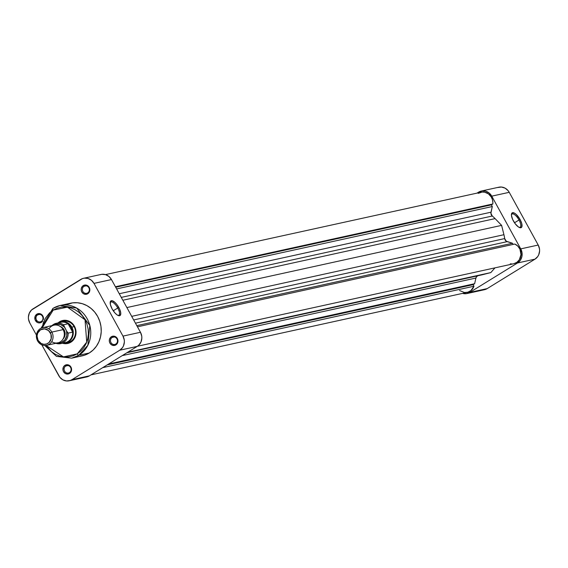 <?xml version="1.0" encoding="UTF-8"?>
<svg xmlns="http://www.w3.org/2000/svg" width="568" height="568" viewBox="0 0 568 568"><rect width="100%" height="100%" fill="white"/><g stroke="black" fill="none" stroke-linecap="round" stroke-linejoin="round"><path stroke-width="0.85" d="M519.017 220.001A7.746 2.918 58.4 0 0 511.42 214.775A7.746 2.918 -121.6 0 1 511.96 214.065A7.746 2.918 -121.6 0 1 519.017 220.001L514.509 222.777L519.017 220.001A7.746 2.918 -121.6 0 1 520.082 227.25A7.746 2.918 -121.6 0 1 519.202 227.413A7.746 2.918 58.4 0 0 519.017 220.001L520.075 219.482L519.017 220.001M513.394 220.952A8.648 3.259 -121.6 0 1 511.463 214.186A8.648 3.259 -121.6 0 1 514.757 213.291A8.648 3.259 -121.6 0 1 520.075 219.482L521.814 223.785L521.836 226.888L520.139 227.74L518.314 226.88L515.233 223.771L512.648 219.468L511.448 215.414L512.024 212.979L514.196 212.986L516.177 214.377L520.075 219.482A8.648 3.259 -121.6 0 1 519.755 227.64A8.648 3.259 -121.6 0 1 513.394 220.952M484.397 289.723L487.188 288.608L534.992 259.15L537.747 256.53L538.705 254.819L539.6 250.928L539.501 248.891L538.215 245.042L509.233 192.318L508.104 190.649L505.087 188.143L501.452 187.042L497.745 187.511M481.323 191.047A10.402 9.557 77.6 0 1 491.753 196.152L509.233 192.318L491.753 196.152L520.742 248.876L538.215 245.042L509.233 192.318A10.402 9.557 -102.4 0 0 498.796 187.213L481.323 191.047A10.402 9.557 77.6 0 0 478.575 192.161L477.006 193.127L482.097 190.912L485.839 191.231L489.225 193.077L491.753 196.152L520.742 248.876L522.02 252.724L521.857 256.757L520.274 260.357L517.512 262.984L469.708 292.435L466.193 293.684L462.451 293.365M466.96 293.549L484.44 289.716A10.402 9.557 -102.4 0 0 487.188 288.608L469.708 292.435L517.512 262.984L534.992 259.15L487.188 288.608L469.708 292.435A10.402 9.557 77.6 0 1 466.96 293.549A10.402 9.557 77.6 0 1 462.537 293.386M538.215 245.042L520.742 248.876A10.402 9.557 77.6 0 1 517.512 262.984L534.992 259.15A10.402 9.557 -102.4 0 0 538.215 245.042M87.678 292.903A3.798 3.493 -102.4 0 0 88.856 287.749A3.798 3.493 -102.4 0 0 84.043 286.293L83.262 285.583A4.707 4.324 77.6 0 1 89.219 287.387A4.707 4.324 77.6 0 1 87.756 293.762L87.678 292.903A3.798 3.493 77.6 0 1 82.616 290.908A3.798 3.493 77.6 0 1 85.044 285.881A3.798 3.493 77.6 0 1 87.678 292.903L87.756 293.762L89.006 292.577L89.801 289.126L88.707 286.634L86.542 285.164L84.852 285.015L82.58 286.102L81.295 288.395L81.224 290.22L81.799 291.959L83.673 293.848L86.166 294.33L87.756 293.762A4.707 4.324 77.6 0 1 81.799 291.959A4.707 4.324 77.6 0 1 83.262 285.583L84.043 286.293L86.123 285.832L84.043 286.293A3.798 3.493 -102.4 0 0 82.864 291.441A3.798 3.493 -102.4 0 0 87.678 292.903M115.794 344.052A3.798 3.493 -102.4 0 0 116.98 338.897A3.798 3.493 -102.4 0 0 112.166 337.442L111.378 336.732A4.707 4.324 77.6 0 1 117.342 338.535A4.707 4.324 77.6 0 1 115.879 344.918L115.794 344.052A3.798 3.493 77.6 0 1 110.739 342.057A3.798 3.493 77.6 0 1 113.167 337.037A3.798 3.493 77.6 0 1 115.794 344.052L115.879 344.918L117.129 343.732L117.917 340.275L116.831 337.782L114.665 336.313L112.144 336.363L110.703 337.257L109.418 339.543L109.34 341.368L109.922 343.107L111.797 344.996L114.289 345.479L115.879 344.918A4.707 4.324 77.6 0 1 109.922 343.107A4.707 4.324 77.6 0 1 111.378 336.732L112.166 337.442L114.246 336.987L112.166 337.442A3.798 3.493 -102.4 0 0 110.98 342.596A3.798 3.493 -102.4 0 0 115.794 344.052M69.417 372.629A3.798 3.493 -102.4 0 0 70.602 367.475A3.798 3.493 -102.4 0 0 65.789 366.019L65 365.302A4.707 4.324 77.6 0 1 70.965 367.113A4.707 4.324 77.6 0 1 69.502 373.488L69.417 372.629A3.798 3.493 77.6 0 1 64.362 370.634A3.798 3.493 77.6 0 1 66.79 365.607A3.798 3.493 77.6 0 1 69.417 372.629L69.502 373.488L70.752 372.303L71.54 368.852L70.453 366.36L68.288 364.89L66.598 364.741L64.326 365.827L63.325 367.262L62.963 369.945L63.545 371.685L65.419 373.574L67.912 374.056L69.502 373.488A4.707 4.324 77.6 0 1 63.545 371.685A4.707 4.324 77.6 0 1 65 365.302L65.789 366.019L67.869 365.558L65.789 366.019A3.798 3.493 -102.4 0 0 64.603 371.167A3.798 3.493 -102.4 0 0 69.417 372.629M43.345 319.521L42.841 315.957L40.165 313.735L37.651 313.784L35.202 316.113L35.053 319.692L37.296 322.418L38.944 322.922L40.612 322.709L42.635 321.147A4.707 4.324 77.6 0 1 41.379 322.34L41.301 321.474A3.798 3.493 -102.4 0 0 42.479 316.326A3.798 3.493 -102.4 0 0 37.665 314.864L36.885 314.154A4.707 4.324 77.6 0 1 41.627 314.509A4.707 4.324 77.6 0 1 43.388 319.337M117.945 315.41A7.746 2.918 58.4 0 0 117.761 308.005L118.818 307.487A8.648 3.259 -121.6 0 1 118.499 315.638A8.648 3.259 -121.6 0 1 112.137 308.949L110.405 304.647L110.377 301.551L112.073 300.699L114.921 302.382L116.987 304.661L119.564 308.971L120.764 313.018L120.189 315.453L118.882 315.744L117.065 314.885L114.999 313.011L112.137 308.949A8.648 3.259 -121.6 0 1 110.206 302.19A8.648 3.259 -121.6 0 1 113.501 301.296A8.648 3.259 -121.6 0 1 118.818 307.487L117.761 308.005A7.746 2.918 -121.6 0 1 118.826 315.254A7.746 2.918 -121.6 0 1 117.945 315.41M63.218 321.31A10.856 9.968 77.6 0 1 74.806 328.162A10.856 9.968 77.6 0 1 70.737 341.354L70.822 342.22A11.758 10.799 77.6 0 1 62.508 343.228L66.847 343.626L70.822 342.22L72.519 340.906L75.026 337.321L75.736 335.184L75.92 330.626L74.472 326.273L73.194 324.385L69.786 321.552L65.675 320.309L63.552 320.352L59.569 321.758L59.938 322.091L59.569 321.758A11.758 10.799 77.6 0 1 74.472 326.273A11.758 10.799 77.6 0 1 70.822 342.22L70.737 341.354A10.856 9.968 -102.4 0 0 74.571 327.573A10.856 9.968 -102.4 0 0 62.104 321.63M113.252 310.774L117.761 308.005L113.252 310.774M77.227 353.864L63.431 356.889L46.072 345.422L51.475 351.649L55.387 354.304L59.675 356.101L64.177 356.967L68.721 356.874L73.123 355.831L77.227 353.864A1.81 0.682 58.4 0 0 78.789 355.284A1.81 0.682 -121.6 0 1 77.227 353.864L80.862 351.059L83.901 347.524L86.215 343.391L87.728 338.819L88.374 333.984L88.125 329.071L86.996 324.271L85.03 319.77L82.303 315.737L78.916 312.322L75.004 309.674L70.716 307.877L66.215 307.011L61.678 307.096L57.269 308.147L53.172 310.114A1.81 0.682 -121.6 0 1 52.916 308.424A1.81 0.682 -121.6 0 1 53.002 308.381A26.959 24.758 77.6 0 1 60.123 305.499A26.959 24.758 77.6 0 1 88.899 322.517A26.959 24.758 77.6 0 1 78.789 355.284A26.959 24.758 77.6 0 1 71.674 358.167L78.789 355.284L89.275 352.984L78.789 355.284L87.862 345.259L89.822 325.443L76.68 308.062L60.123 305.499L53.002 308.381A1.81 0.682 58.4 0 0 52.916 308.424A1.81 0.682 58.4 0 0 53.172 310.114L67.478 307.153L85.03 319.77L86.719 342.156L77.227 353.864M42.202 327.793L53.172 310.114L49.53 312.918L45.241 318.456L43.317 322.83L42.202 327.793M37.665 314.864A3.798 3.493 77.6 0 1 42.721 316.859A3.798 3.493 77.6 0 1 40.292 321.878A3.798 3.493 77.6 0 1 37.665 314.864L39.746 314.409L37.665 314.864A3.798 3.493 -102.4 0 0 36.487 320.018A3.798 3.493 -102.4 0 0 41.301 321.474L41.379 322.34A4.707 4.324 77.6 0 1 35.422 320.529A4.707 4.324 77.6 0 1 36.885 314.154L37.665 314.864M44.794 345.493L56.466 356.37L71.674 358.167L82.154 355.866A26.959 24.758 -102.4 0 0 89.275 352.984L93.173 349.98L96.432 346.189L98.91 341.759L100.529 336.852L101.225 331.669L100.962 326.408L99.748 321.261L97.646 316.433L94.721 312.109L91.093 308.459L86.897 305.612L82.303 303.688L77.475 302.758L72.605 302.858L65.632 304.909M83.56 278.284L101.04 274.45A10.402 9.557 -102.4 0 1 111.47 279.555L93.997 283.389L122.979 336.114L140.459 332.28L111.47 279.555L93.997 283.389A10.402 9.557 77.6 0 0 83.56 278.284A10.402 9.557 77.6 0 0 80.812 279.392L33.008 308.85A10.402 9.557 77.6 0 0 29.785 322.958L36.43 335.056L29.785 322.958L28.499 319.109L28.4 317.072L29.295 313.181L31.503 310.007L82.509 278.583L84.334 278.15L88.075 278.469L91.469 280.315L93.997 283.389L122.979 336.114L124.264 339.962L124.364 341.993L123.469 345.884L122.511 347.595L119.749 350.222L71.944 379.672L70.254 380.489L66.548 380.958L62.913 379.857L59.896 377.351L41.798 344.804L58.767 375.682A10.402 9.557 77.6 0 0 69.204 380.787L86.677 376.953A10.402 9.557 -102.4 0 0 89.424 375.839L137.229 346.388L138.734 345.23L140.949 342.057L141.837 338.159L141.737 336.128L140.459 332.28L111.47 279.555L108.942 276.481L105.549 274.635L101.807 274.316L99.989 274.749M80.159 356.214L84.88 355.092L89.275 352.984A26.959 24.758 -102.4 0 0 99.379 320.217A26.959 24.758 -102.4 0 0 70.609 303.198L60.123 305.499L52.916 308.417L41.017 328.261M58.05 322.908A11.758 10.799 77.6 0 1 59.569 321.758L57.872 323.071M66.719 342.689A10.856 9.968 -102.4 0 0 70.737 341.354A10.856 9.968 77.6 0 1 67.869 342.518M86.634 376.96L89.424 375.839L137.229 346.388L119.749 350.222L71.944 379.672L89.424 375.839L71.944 379.672A10.402 9.557 77.6 0 1 69.204 380.787M119.749 350.222L137.229 346.388A10.402 9.557 -102.4 0 0 140.459 332.28L122.979 336.114A10.402 9.557 77.6 0 1 119.749 350.222M110.164 302.779A7.746 2.918 -121.6 0 1 110.703 302.07A7.746 2.918 -121.6 0 1 117.761 308.005A7.746 2.918 58.4 0 0 110.164 302.779M48.947 328.879A9.045 8.307 77.6 0 1 63.105 329.618L51.851 332.081A9.045 8.307 77.6 0 1 46.654 345.316A9.045 8.307 77.6 0 1 37.58 340.878L38.091 340.367A7.782 7.143 77.6 0 1 40.505 329.816A7.782 7.143 77.6 0 1 50.36 332.805L51.851 332.081A9.045 8.307 -102.4 0 0 40.385 328.609A9.045 8.307 -102.4 0 0 37.58 340.878A9.045 8.307 77.6 0 1 42.777 327.644A9.045 8.307 77.6 0 1 51.851 332.081L63.105 329.618A9.045 8.307 -102.4 0 0 54.031 325.173L42.777 327.644M71.838 327.132L74.11 326.635L71.838 327.132A10.856 9.968 -102.4 0 0 58.263 322.858A10.856 9.968 77.6 0 1 60.946 321.808A10.856 9.968 77.6 0 1 71.838 327.132L71.305 327.395L71.838 327.132A10.856 9.968 77.6 0 1 65.597 343.015A10.856 9.968 77.6 0 1 62.721 343.178A10.856 9.968 -102.4 0 0 71.859 338.301A10.856 9.968 -102.4 0 0 71.838 327.132M58.667 323.093A10.402 9.557 77.6 0 1 68.082 323.781A10.402 9.557 77.6 0 1 71.305 327.395L68.082 323.781L72.676 332.145L68.046 333.125L66.562 330.995L66.804 335.674L64.944 339.82L61.443 342.433L57.155 342.873M62.885 339.217L64.482 336.923L65.128 334.119L64.127 329.873L63.325 330.051L64.127 329.873A7.512 6.894 -102.4 0 0 60.286 326.472M51.972 325.627L56.324 323.284L60.868 322.283A10.402 9.557 -102.4 0 1 68.082 323.781L63.538 324.782A10.402 9.557 -102.4 0 0 56.054 323.348A10.402 9.557 -102.4 0 0 52.008 325.62A10.402 9.557 77.6 0 1 56.324 323.284A10.402 9.557 77.6 0 1 63.538 324.782L64.404 327.076A9.5 8.726 77.6 0 0 53.669 325.251L56.36 324.2L60.684 324.541L64.404 327.076L66.562 330.995L63.488 324.832L68.082 323.781L72.676 332.145L71.305 327.395A10.402 9.557 77.6 0 1 72.676 332.145A10.402 9.557 77.6 0 1 62.991 342.802M63.048 339.053A7.512 6.894 -102.4 0 0 64.127 329.873L62.302 327.651L59.853 326.323M38.091 340.367L37.055 335.972L37.722 333.061L40.505 329.816L44.538 328.858L48.472 330.505L50.971 334.197L51.198 338.698L49.068 342.49L46.675 343.959L43.906 344.314L41.187 343.491L38.091 340.367L37.58 340.878A9.045 8.307 -102.4 0 0 49.04 344.35A9.045 8.307 -102.4 0 0 51.851 332.081L50.36 332.805A7.782 7.143 77.6 0 1 47.946 343.356A7.782 7.143 77.6 0 1 38.091 340.367M46.654 345.316L57.908 342.845A9.045 8.307 -102.4 0 0 63.105 329.618A9.045 8.307 77.6 0 1 61.905 340.566A9.045 8.307 77.6 0 1 51.738 341.616M55.849 343.299L60.783 343.604L65.327 342.611A10.402 9.557 -102.4 0 0 72.676 332.145L68.132 333.139A10.402 9.557 77.6 0 1 60.783 343.604A10.402 9.557 77.6 0 1 55.884 343.292A10.402 9.557 -102.4 0 0 61.053 343.541A10.402 9.557 -102.4 0 0 68.132 333.139L66.562 330.995A9.5 8.726 77.6 0 1 57.545 342.93M477.432 275.878L126.884 352.756L477.432 275.878A3.621 3.323 -102.4 0 0 475.927 278.043L122.262 355.611L475.927 278.043L476.474 276.793L478.036 275.594M478.306 193.354L482.069 192.076L484.738 192.218L488.466 193.887L491.299 197.025L492.442 199.68L492.875 202.542L492.811 203.983L491.384 204.856L492.3 206.525L491 212.205A3.621 3.323 -102.4 0 0 492.279 216.025A33.469 30.743 -102.4 0 1 495.09 218.616L122.851 300.259L495.09 218.616L501.615 225.375L503.937 234.712A33.469 30.743 -102.4 0 1 504.682 238.581L133.679 319.947L504.682 238.581A3.621 3.323 -102.4 0 0 507.188 241.649L512.492 243.253L513.131 244.417L512.492 243.253L506.28 241.208L504.682 238.581A33.469 30.743 -102.4 0 0 503.937 234.712L501.615 225.375L495.09 218.616A33.469 30.743 -102.4 0 0 492.279 216.025L490.908 213.256L492.3 206.525L491.384 204.856L492.811 203.983L115.425 286.748L492.811 203.983A10.402 9.557 -102.4 0 0 481.046 192.24L105.463 274.614M459.569 290.525L464.439 292.513L467.869 292.193L470.922 290.575L473.975 286.222L473.108 284.653L474.621 283.716L475.927 278.043L474.621 283.716L108.68 363.974L474.621 283.716L473.108 284.653L107.167 364.912L473.108 284.653L473.975 286.222L102.73 367.645L473.975 286.222A10.402 9.557 -102.4 0 1 467.237 292.357L90.994 374.873M480.393 275.182A33.469 30.743 -102.4 0 0 482.232 274.777L490.802 272.597L494.998 267.847L490.802 272.597L127.772 352.217L482.232 274.777L127.012 352.685L482.232 274.777A33.469 30.743 -102.4 0 1 481.316 274.99L126.969 352.707M510.298 263.843L512.031 263.957M513.749 263.737L516.894 262.317L519.33 259.768L520.998 254.578L519.919 249.103L517.789 246.086L514.835 244.041L137.449 326.813L514.835 244.041A10.402 9.557 -102.4 0 1 520.998 254.634A10.402 9.557 -102.4 0 1 513.649 263.758L137.406 346.274M491.384 204.856L115.702 287.252L491.384 204.856M492.3 206.525L116.617 288.92L492.3 206.525M491 212.205L119.266 293.734L491 212.205M492.279 216.025L121.275 297.391L492.279 216.025M501.615 225.375L126.87 307.565L501.615 225.375M503.937 234.712L131.698 316.355L503.937 234.712M507.188 241.649L135.454 323.178L507.188 241.649M512.492 243.253L136.81 325.649L512.492 243.253"/></g></svg>
